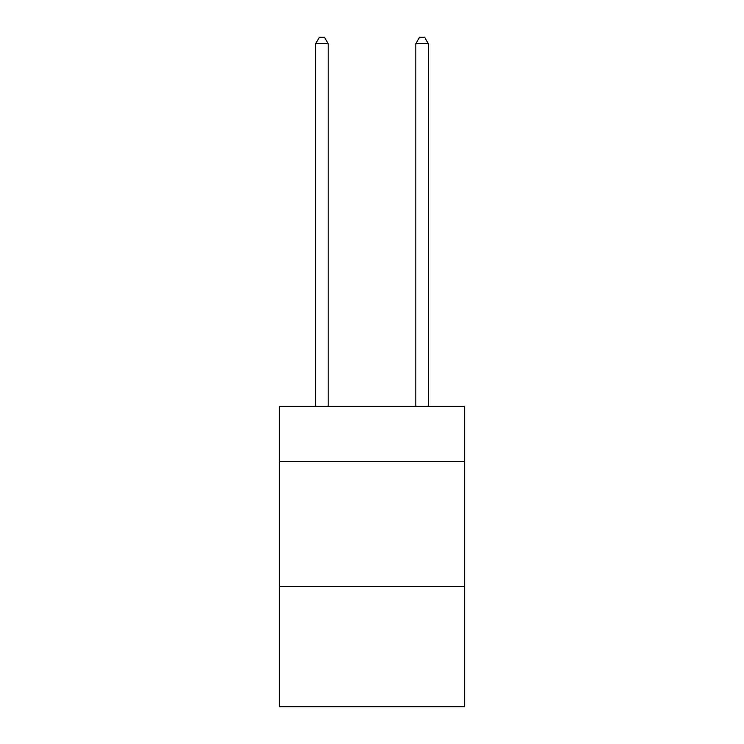 <?xml version="1.0" encoding="UTF-8"?>
<svg xmlns="http://www.w3.org/2000/svg" width="744" height="744" viewBox="0 0 744 744"><rect width="100%" height="100%" fill="white"/><g stroke="black" fill="none" stroke-linecap="round" stroke-linejoin="round"><path stroke-width="1.12" d="M464.656 461.401L464.656 406.308L279.344 406.308L279.344 461.401L464.656 461.401L464.656 706.8L279.344 706.8L279.344 461.401M464.656 586.607L279.344 586.607M328.178 406.308L328.178 43.71L315.661 43.71L315.661 406.308M315.661 43.71L319.418 37.2L324.421 37.2L328.178 43.71M428.339 406.308L428.339 43.71L415.822 43.71L415.822 406.308M415.822 43.71L419.579 37.2L424.582 37.2L428.339 43.71"/></g></svg>
